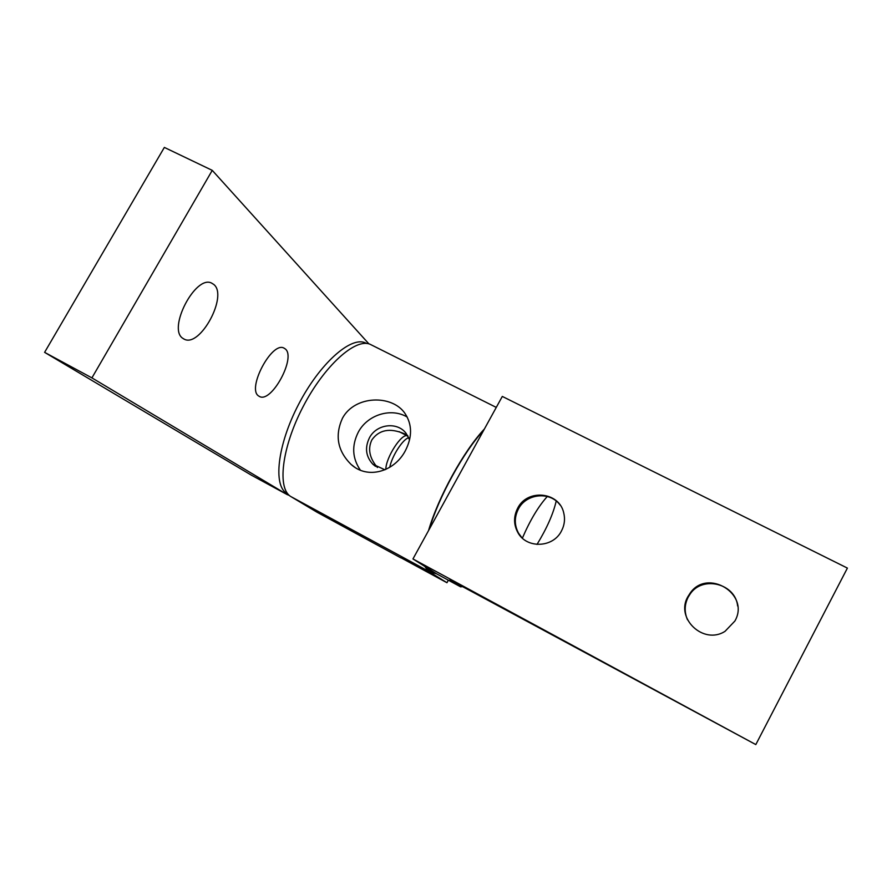 <?xml version="1.0" encoding="UTF-8"?>
<svg xmlns="http://www.w3.org/2000/svg" width="892" height="892" viewBox="0 0 892 892"><rect width="100%" height="100%" fill="white"/><g stroke="black" fill="none" stroke-linecap="round" stroke-linejoin="round"><path stroke-width="1.34" d="M385.823 469.393C385.846 457.384 402.091 432.464 407.51 435.976L408.057 436.322M408.748 437.716C402.883 439.042 391.956 455.99 389.737 467.308M556.207 501.036C553.274 513.803 546.874 528.265 537.006 544.443M522.377 538.144C530.049 520.315 538.355 506.433 547.298 496.487M407.689 435.664L405.392 434.895M377.439 467.519C369.466 458.098 367.615 448.888 371.864 439.89C379.067 429.777 389.837 427.703 404.176 433.679L407.577 435.474M409.573 439.856L406.061 433.3C397.241 421.414 376.547 424.012 369.455 437.782C364.661 447.673 365.798 456.492 372.856 464.219L384.92 469.794M407.209 417.055C391.142 407.399 367.582 414.691 358.372 432.018C351.537 445.554 352.217 458.287 360.413 470.218M342.417 418.303C354.67 395.201 392.179 394.375 405.013 413.464C412.305 424.592 412.383 437.091 405.247 450.939C394.242 471.757 367.549 479.762 350.946 464.297C337.555 450.895 334.712 435.564 342.417 418.303M448.341 580.19L446.959 582.721L428.149 571.025L424.782 566.387M400.909 557.734L446.959 582.721M371.986 345.226L370.08 344.267C355.417 337.812 324.164 365.843 302.968 406.919C281.593 447.918 276.988 489.05 291.048 496.677L316.894 512.142L400.842 557.857M428.55 530.562C438.173 497.234 463.795 450.75 484.423 428.963M366.612 343.465L365.118 342.751C350.478 336.284 319.459 363.936 298.497 404.544C277.367 445.063 272.907 485.817 286.934 493.466L287.938 494.023M412.951 558.95L502.308 396.427L847.4 568.092L755.814 744.586L412.951 558.95L436.567 573.801L433.4 572.854L431.048 570.334M483.72 430.245C463.584 451.843 438.886 496.654 429.275 529.257M425.841 567.056L428.573 570.244L433.791 573.088M687.922 596.637L690.007 593.336C707.2 567.713 750.495 593.983 734.897 621.022L725.051 631.313C703.554 645.262 674.999 618.223 687.922 596.637M737.639 605.991C735.409 583.513 702.662 575.351 690.218 593.894L688.145 597.194C684.454 604.564 684.231 612.068 687.464 619.728M517.65 508.25C527.139 488.716 559.016 491.626 563.677 512.666C565.272 518.988 564.536 525.087 561.458 530.985C553.085 548.023 526.392 548.836 517.828 532.491C513.569 524.529 513.513 516.446 517.65 508.25M560.12 505.05C550.119 491.046 526.18 493.421 518.375 509.042C514.249 517.226 514.305 525.288 518.553 533.215L521.932 537.731M436.567 573.801L460.64 586.847L462.837 586.579M755.814 744.586L449.925 579.811M460.64 586.847L449.836 579.978M258.613 395.959C246.649 388.834 271.804 341.223 283.901 348.058L285.284 348.939C296.412 357.391 271.502 403.385 259.505 396.505L258.613 395.959M182.827 338.336C167.295 328.858 195.437 274.691 211.538 283.054L213.801 284.47C228.24 295.698 200.187 347.78 184.276 339.205L182.827 338.336M44.6 352.351L251.377 475.168L287.046 494.525L91.909 377.885L44.6 352.351L164.351 147.414L212.251 170.361L368.92 343.888M289.354 495.45L287.046 494.525M91.909 377.885L212.251 170.361M291.048 496.677L428.149 571.025M286.51 494.224L251.377 475.168M399.125 431.65L407.51 435.976M351.058 464.397L354.76 467.23M372.856 464.219L375.51 466.36M370.08 344.267L496.275 407.41M365.118 342.751L366.523 343.453M690.218 593.894L690.007 593.336M518.553 533.215L517.828 532.491M184.276 339.205L183.518 338.804"/></g></svg>
